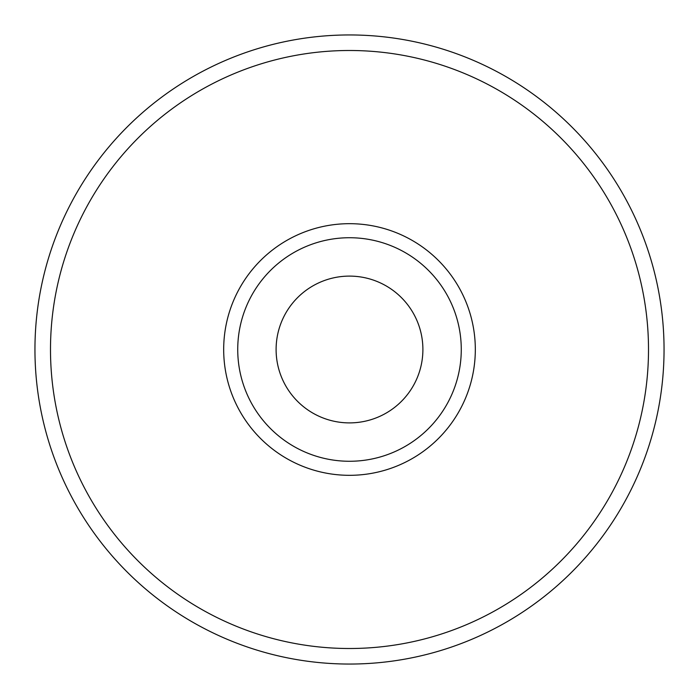 <?xml version="1.0" encoding="UTF-8"?>
<svg xmlns="http://www.w3.org/2000/svg" width="699" height="699" viewBox="0 0 699 699"><rect width="100%" height="100%" fill="white"/><g stroke="black" fill="none" stroke-linecap="round" stroke-linejoin="round"><path stroke-width="1.05" d="M349.5 34.95A314.55 314.55 0 0 1 664.05 349.5A314.55 314.55 0 0 1 349.5 664.05A314.55 314.55 0 0 1 34.95 349.5A314.55 314.55 0 0 1 349.5 34.95A314.55 314.55 0 0 0 34.95 349.5A314.55 314.55 0 0 0 349.5 664.05M349.5 422.895A73.395 73.395 0 0 1 276.105 349.5A73.395 73.395 0 0 1 349.5 276.105A73.395 73.395 0 0 1 422.895 349.5A73.395 73.395 0 0 1 349.5 422.895M349.5 237.73A111.77 111.77 0 0 1 461.27 349.5A111.77 111.77 0 0 1 349.5 461.27A111.77 111.77 0 0 1 237.73 349.5A111.77 111.77 0 0 1 349.5 237.73M349.5 223.68A125.82 125.82 0 0 1 475.32 349.5A125.82 125.82 0 0 1 349.5 475.32A125.82 125.82 0 0 1 223.68 349.5A125.82 125.82 0 0 1 349.5 223.68M349.5 648.506A299.006 299.006 0 0 0 648.506 349.5A299.006 299.006 0 0 0 349.5 50.494A299.006 299.006 0 0 0 50.494 349.5A299.006 299.006 0 0 0 349.5 648.506"/></g></svg>
